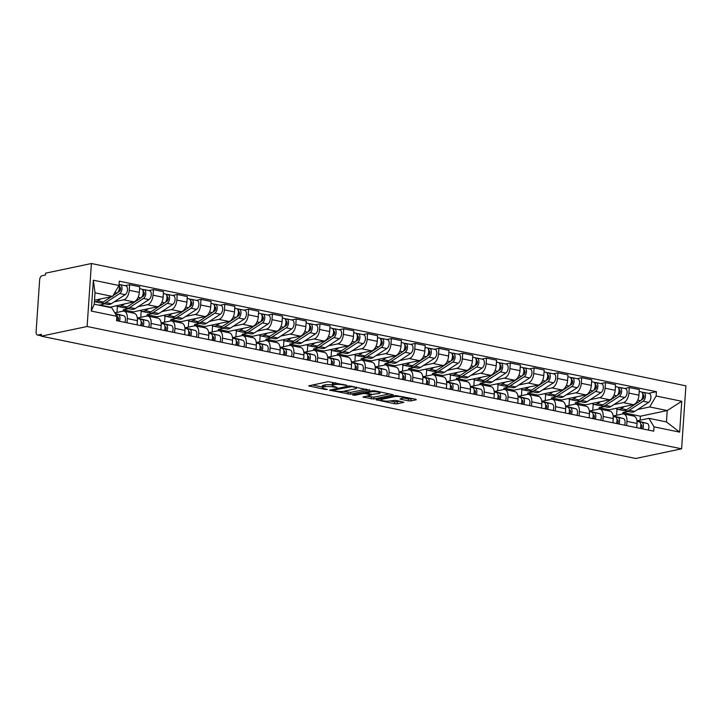 <?xml version="1.0" encoding="UTF-8"?>
<svg xmlns="http://www.w3.org/2000/svg" width="722" height="722" viewBox="0 0 722 722"><rect width="100%" height="100%" fill="white"/><g stroke="black" fill="none" stroke-linecap="round" stroke-linejoin="round"><path stroke-width="1.08" d="M346.957 385.377L328.185 381.649L308.646 385.873L325.324 389.501L327.355 389.429L324.756 388.761A5.893 1.155 -176.1 0 1 322.292 387.642A5.893 1.155 -176.1 0 1 323.384 387.055L324.981 386.721A5.893 1.155 -176.1 0 1 333.185 386.983L337.039 387.47L334.674 386.667A5.893 1.155 -176.1 0 1 332.21 385.548A5.893 1.155 -176.1 0 1 333.293 384.97L334.9 384.627A5.893 1.155 -176.1 0 1 343.103 384.898L346.957 385.377M408.336 400.827L410.899 400.909L416.278 399.771L415.854 399.239L395.62 395.53L376.09 399.753L394.519 403.742L397.082 403.824L403.932 402.271L395.602 400.358L389.808 400.963A4.928 0.966 -176.1 0 1 384.275 400.954A4.928 0.966 -176.1 0 1 380.891 399.798A4.928 0.966 -176.1 0 1 381.803 399.311L394.438 396.649A4.928 0.966 -176.1 0 1 399.97 396.649A4.928 0.966 -176.1 0 1 403.363 397.804A4.928 0.966 -176.1 0 1 402.452 398.291L399.997 398.923L400.773 399.275L408.336 400.827L408.453 398.995L413.002 398.661M681.604 448.813L635.757 458.479L41.262 336.163L87.118 326.497L681.604 448.813L685.9 385.837L91.405 263.521L45.558 273.187L45.432 275.019L42.066 275.732A3.754 2.094 -78.4 0 0 39.647 279.856L36.1 331.822A3.754 2.094 -78.4 0 0 37.517 335.035A3.754 2.094 -78.4 0 0 38.022 335.035L41.298 335.703M369.727 390.196L349.069 385.945L329.53 390.178L350.531 394.239L369.754 389.79M374.908 390.819L393.346 394.808L373.806 399.031L362.913 397.046L371.379 395.033L365.594 393.652L363.031 393.571L354.926 395.277L352.589 394.979L372.344 390.737L374.908 390.819M41.262 336.163L41.389 334.322L38.022 335.035M87.118 326.497L91.405 263.521M114.825 312.888L122.902 311.191A8.637 4.819 101.6 0 1 124.067 311.173A8.637 4.819 101.6 0 1 127.325 318.582L127.036 322.797M104.744 303.791L99.428 305.271M109.491 307.337L133.75 301.877A8.637 4.819 -78.4 0 0 139.319 292.374L129.256 290.307A8.637 4.819 101.6 0 1 123.679 299.801L114.284 301.787M129.256 290.307L129.635 284.703L125.059 285.668M137.108 324.864L137.397 320.649A8.637 4.819 -78.4 0 0 134.139 313.249L124.067 311.173M139.319 292.374L139.707 286.778L129.635 284.703M137.442 318.032L146.701 316.083A8.637 4.819 101.6 0 1 147.866 316.074A8.637 4.819 101.6 0 1 151.124 323.474L150.835 327.689M128.543 308.691L123.245 309.801L123.155 311.146M148.849 290.56L153.425 289.603L153.046 295.199A8.637 4.819 101.6 0 1 147.478 304.702L138.073 306.679M116.964 312.436L117.379 306.263M160.898 329.764L161.186 325.55A8.637 4.819 -78.4 0 0 157.928 318.14L147.866 316.074M133.227 313.059L133.308 311.877L157.54 306.769A8.637 4.819 -78.4 0 0 163.109 297.274L163.497 291.67L153.425 289.603M161.232 322.933L170.491 320.974A8.637 4.819 101.6 0 1 171.655 320.965A8.637 4.819 101.6 0 1 174.914 328.375L174.625 332.589M152.333 313.583L147.035 314.702L146.945 316.037M172.648 295.46L177.224 294.495L176.836 300.099A8.637 4.819 101.6 0 1 171.267 309.594L161.863 311.579M140.754 317.337L141.178 311.155M184.688 334.656L184.976 330.441A8.637 4.819 -78.4 0 0 181.718 323.041L171.655 320.965M157.026 317.96L157.107 316.768L181.33 311.669A8.637 4.819 -78.4 0 0 186.908 302.166L187.287 296.571L177.224 294.495M185.022 327.824L194.281 325.875A8.637 4.819 101.6 0 1 195.445 325.866A8.637 4.819 101.6 0 1 198.703 333.266L198.415 337.481M176.123 318.483L170.825 319.593L170.735 320.938M196.438 300.352L201.014 299.386L200.635 304.991A8.637 4.819 101.6 0 1 195.057 314.485L185.662 316.471M164.544 322.229L164.968 316.055M208.477 339.557L208.766 335.333A8.637 4.819 -78.4 0 0 205.508 327.932L195.445 325.866M180.816 322.851L180.897 321.669L205.12 316.561A8.637 4.819 -78.4 0 0 210.698 307.058L211.077 301.462L201.014 299.386M208.811 332.716L218.071 330.766A8.637 4.819 101.6 0 1 219.235 330.757A8.637 4.819 101.6 0 1 222.493 338.158L222.205 342.381M199.913 323.375L194.624 324.494L194.534 325.83M220.228 305.253L224.804 304.287L224.425 309.882A8.637 4.819 101.6 0 1 218.847 319.386L209.452 321.362M188.334 327.129L188.758 320.947M232.276 344.448L232.565 340.233A8.637 4.819 -78.4 0 0 229.307 332.833L219.235 330.757M204.606 327.752L204.687 326.561L228.919 321.452A8.637 4.819 -78.4 0 0 234.488 311.958L234.867 306.354L224.804 304.287M232.61 337.616L241.861 335.667A8.637 4.819 101.6 0 1 243.025 335.658A8.637 4.819 101.6 0 1 246.283 343.058L246.003 347.273M223.703 328.266L218.414 329.385L218.324 330.73M244.018 310.144L248.594 309.178L248.215 314.783A8.637 4.819 101.6 0 1 242.637 324.277L233.242 326.263M212.133 332.021L212.548 325.848M256.066 349.349L256.355 345.125A8.637 4.819 -78.4 0 0 253.097 337.725L243.025 335.658M228.396 332.643L228.477 331.461L252.709 326.353A8.637 4.819 -78.4 0 0 258.277 316.85L258.666 311.254L248.594 309.178M256.4 342.508L265.66 340.558A8.637 4.819 101.6 0 1 266.824 340.549A8.637 4.819 101.6 0 1 270.082 347.95L269.793 352.165M247.502 333.167L242.204 334.277L242.114 335.622M267.808 315.045L272.393 314.079L272.004 319.675A8.637 4.819 101.6 0 1 266.436 329.178L257.032 331.154M235.923 336.912L236.347 330.739M279.856 354.24L280.145 350.026A8.637 4.819 -78.4 0 0 276.887 342.616L266.824 340.549M252.186 337.535L252.267 336.353L276.499 331.245A8.637 4.819 -78.4 0 0 282.076 321.75L282.455 316.146L272.393 314.079M280.19 347.408L289.45 345.459A8.637 4.819 101.6 0 1 290.614 345.441A8.637 4.819 101.6 0 1 293.872 352.85L293.583 357.065M271.291 338.058L265.994 339.178L265.904 340.513M291.607 319.936L296.182 318.971L295.794 324.575A8.637 4.819 101.6 0 1 290.226 334.069L280.831 336.055M259.712 341.813L260.137 335.64M303.646 359.132L303.935 354.917A8.637 4.819 -78.4 0 0 300.677 347.517L290.614 345.441M275.985 342.436L276.066 341.244L300.289 336.145A8.637 4.819 -78.4 0 0 305.866 326.642L306.245 321.046L296.182 318.971M303.98 352.3L313.24 350.35A8.637 4.819 101.6 0 1 314.404 350.341A8.637 4.819 101.6 0 1 317.662 357.742L317.373 361.957M295.081 342.959L289.793 344.069L289.693 345.414M315.397 324.828L319.972 323.871L319.593 329.467A8.637 4.819 101.6 0 1 314.016 338.97L304.621 340.946M283.502 346.704L283.927 340.531M327.445 364.032L327.725 359.818A8.637 4.819 -78.4 0 0 324.467 352.408L314.404 350.341M299.774 347.327L299.856 346.145L324.079 341.037A8.637 4.819 -78.4 0 0 329.656 331.542L330.035 325.938L319.972 323.871M327.77 357.2L337.03 355.242A8.637 4.819 101.6 0 1 338.194 355.233A8.637 4.819 101.6 0 1 341.452 362.634L341.163 366.857M318.871 347.851L313.583 348.97L313.492 350.305M339.187 329.728L343.762 328.763L343.383 334.358A8.637 4.819 101.6 0 1 337.806 343.862L328.411 345.838M307.301 351.605L307.716 345.423M351.235 368.924L351.524 364.709A8.637 4.819 -78.4 0 0 348.266 357.309L338.194 355.233M323.564 352.228L323.646 351.036L347.878 345.928A8.637 4.819 -78.4 0 0 353.446 336.434L353.834 330.829L343.762 328.763M351.569 362.092L360.829 360.143A8.637 4.819 101.6 0 1 361.993 360.134A8.637 4.819 101.6 0 1 365.251 367.534L364.962 371.749M342.67 352.751L337.373 353.861L337.282 355.206M362.976 334.62L367.552 333.654L367.173 339.259A8.637 4.819 101.6 0 1 361.605 348.753L352.201 350.739M331.091 356.497L331.506 350.323M375.025 373.825L375.314 369.601A8.637 4.819 -78.4 0 0 372.056 362.2L361.993 360.134M347.354 357.119L347.435 355.937L371.668 350.829A8.637 4.819 -78.4 0 0 377.236 341.325L377.624 335.73L367.552 333.654M375.359 366.984L384.618 365.034A8.637 4.819 101.6 0 1 385.783 365.025A8.637 4.819 101.6 0 1 389.041 372.426L388.752 376.649M366.46 357.643L361.162 358.762L361.072 360.097M386.775 339.52L391.351 338.555L390.963 344.15A8.637 4.819 101.6 0 1 385.395 353.654L375.991 355.63M354.881 361.397L355.305 355.215M398.815 378.716L399.104 374.501A8.637 4.819 -78.4 0 0 395.846 367.101L385.783 365.025M371.153 362.02L371.234 360.829L395.457 355.72A8.637 4.819 -78.4 0 0 401.035 346.226L401.414 340.622L391.351 338.555M399.149 371.884L408.408 369.935A8.637 4.819 101.6 0 1 409.573 369.926A8.637 4.819 101.6 0 1 412.831 377.326L412.542 381.541M390.25 362.534L384.952 363.653L384.862 364.998M410.565 344.412L415.141 343.446L414.762 349.051A8.637 4.819 101.6 0 1 409.184 358.545L399.789 360.531M378.671 366.289L379.095 360.116M422.605 383.608L422.893 379.393A8.637 4.819 -78.4 0 0 419.635 371.992L409.573 369.926M394.943 366.911L395.024 365.72L419.247 360.621A8.637 4.819 -78.4 0 0 424.825 351.118L425.204 345.522L415.141 343.446M422.939 376.776L432.198 374.826A8.637 4.819 101.6 0 1 433.362 374.817A8.637 4.819 101.6 0 1 436.62 382.218L436.332 386.432M414.04 367.435L408.751 368.545L408.661 369.89M434.355 349.304L438.931 348.347L438.552 353.942A8.637 4.819 101.6 0 1 432.974 363.446L423.579 365.422M402.461 371.18L402.885 365.007M446.404 388.508L446.692 384.294A8.637 4.819 -78.4 0 0 443.434 376.884L433.362 374.817M418.733 371.803L418.814 370.621L443.046 365.512A8.637 4.819 -78.4 0 0 448.615 356.018L448.994 350.414L438.931 348.347M446.738 381.676L455.988 379.718A8.637 4.819 101.6 0 1 457.152 379.709A8.637 4.819 101.6 0 1 460.41 387.118L460.131 391.333M437.83 372.326L432.541 373.445L432.451 374.781M458.145 354.204L462.721 353.238L462.342 358.843A8.637 4.819 101.6 0 1 456.764 368.337L447.369 370.323M426.26 376.081L426.675 369.899M470.193 393.4L470.482 389.185A8.637 4.819 -78.4 0 0 467.224 381.785L457.152 379.709M442.523 376.703L442.604 375.512L466.836 370.413A8.637 4.819 -78.4 0 0 472.405 360.91L472.793 355.314L462.721 353.238M470.527 386.568L479.787 384.618A8.637 4.819 101.6 0 1 480.951 384.609A8.637 4.819 101.6 0 1 484.209 392.01L483.921 396.225M461.629 377.227L456.331 378.337L456.241 379.682M481.935 359.096L486.52 358.13L486.132 363.735A8.637 4.819 101.6 0 1 480.563 373.238L471.159 375.214M450.05 380.972L450.465 374.799M493.983 398.3L494.272 394.077A8.637 4.819 -78.4 0 0 491.014 386.676L480.951 384.609M466.313 381.595L466.394 380.413L490.626 375.305A8.637 4.819 -78.4 0 0 496.204 365.801L496.583 360.206L486.52 358.13M494.317 391.459L503.577 389.51A8.637 4.819 101.6 0 1 504.741 389.501A8.637 4.819 101.6 0 1 507.999 396.901L507.71 401.125M485.419 382.118L480.121 383.238L480.031 384.573M505.734 363.996L510.31 363.031L509.922 368.626A8.637 4.819 101.6 0 1 504.353 378.129L494.958 380.106M473.84 385.873L474.264 379.691M517.773 403.192L518.062 398.977A8.637 4.819 -78.4 0 0 514.804 391.577L504.741 389.501M490.112 386.496L490.193 385.304L514.416 380.196A8.637 4.819 -78.4 0 0 519.993 370.702L520.372 365.097L510.31 363.031M518.107 396.36L527.367 394.411A8.637 4.819 101.6 0 1 528.531 394.402A8.637 4.819 101.6 0 1 531.789 401.802L531.5 406.017M509.209 387.01L503.92 388.129L503.821 389.474M529.524 368.888L534.099 367.922L533.72 373.527A8.637 4.819 101.6 0 1 528.143 383.021L518.748 385.007M497.629 390.764L498.054 384.591M541.572 408.092L541.852 403.869A8.637 4.819 -78.4 0 0 538.594 396.468L528.531 394.402M513.902 391.387L513.983 390.205L538.206 385.097A8.637 4.819 -78.4 0 0 543.783 375.593L544.162 369.998L534.099 367.922M541.897 401.252L551.157 399.302A8.637 4.819 101.6 0 1 552.321 399.293A8.637 4.819 101.6 0 1 555.579 406.694L555.29 410.908M532.998 391.911L527.71 393.03L527.62 394.365M553.314 373.788L557.889 372.823L557.51 378.418A8.637 4.819 101.6 0 1 551.933 387.922L542.538 389.898M521.428 395.656L521.844 389.483M565.362 412.984L565.651 408.769A8.637 4.819 -78.4 0 0 562.393 401.369L552.321 399.293M537.691 396.279L537.773 395.096L562.005 389.988A8.637 4.819 -78.4 0 0 567.573 380.494L567.961 374.889L557.889 372.823M565.696 406.152L574.956 404.203A8.637 4.819 101.6 0 1 576.12 404.185A8.637 4.819 101.6 0 1 579.378 411.594L579.089 415.809M556.797 396.802L551.5 397.921L551.409 399.257M577.104 378.68L581.679 377.714L581.3 383.319A8.637 4.819 101.6 0 1 575.732 392.813L566.328 394.799M545.218 400.557L545.633 394.383M589.152 417.876L589.441 413.661A8.637 4.819 -78.4 0 0 586.183 406.26L576.12 404.185M561.481 401.179L561.563 399.988L585.795 394.889A8.637 4.819 -78.4 0 0 591.363 385.386L591.751 379.79L581.679 377.714M589.486 411.044L598.746 409.094A8.637 4.819 101.6 0 1 599.91 409.085A8.637 4.819 101.6 0 1 603.168 416.486L602.879 420.7M580.587 401.703L575.29 402.813L575.199 404.158M600.903 383.572L605.478 382.615L605.09 388.21A8.637 4.819 101.6 0 1 599.522 397.714L590.118 399.69M569.008 405.448L569.432 399.275M612.942 422.776L613.231 418.561A8.637 4.819 -78.4 0 0 609.973 411.152L599.91 409.085M585.28 406.071L585.361 404.889L609.585 399.78A8.637 4.819 -78.4 0 0 615.162 390.286L615.541 384.682L605.478 382.615M613.276 415.944L622.535 413.986A8.637 4.819 101.6 0 1 623.7 413.977A8.637 4.819 101.6 0 1 626.958 421.377L626.669 425.601M604.377 406.594L599.079 407.713L598.989 409.049M624.692 388.472L629.268 387.506L628.889 393.102A8.637 4.819 101.6 0 1 623.312 402.605L613.917 404.582M592.798 410.349L593.222 404.167M636.732 427.668L637.021 423.453A8.637 4.819 -78.4 0 0 633.763 416.053L623.7 413.977M609.07 410.971L609.151 409.78L633.374 404.672A8.637 4.819 -78.4 0 0 638.952 395.178L639.331 389.573L629.268 387.506M609.151 409.78L599.079 407.713M585.361 404.889L575.29 402.813M561.563 399.988L551.5 397.921M537.773 395.096L527.71 393.03M513.983 390.205L503.92 388.129M490.193 385.304L480.121 383.238M466.394 380.413L456.331 378.337M442.604 375.512L432.541 373.445M418.814 370.621L408.751 368.545M395.024 365.72L384.952 363.653M371.234 360.829L361.162 358.762M347.435 355.937L337.373 353.861M323.646 351.036L313.583 348.97M299.856 346.145L289.793 344.069M276.066 341.244L265.994 339.178M252.267 336.353L242.204 334.277M228.477 331.461L218.414 329.385M204.687 326.561L194.624 324.494M180.897 321.669L170.825 319.593M157.107 316.768L147.035 314.702M133.308 311.877L123.245 309.801M109.518 306.976L99.456 304.91M94.519 300.235L112.56 296.426L95.024 292.825L94.248 304.206L111.784 307.816L116.883 316.335L116.585 320.649L653.735 431.169L654.033 426.855L648.934 418.336L666.469 421.946L667.245 410.556L649.71 406.955L637.707 409.482M116.883 316.335L91.261 311.056L93.364 280.217L118.986 285.488L112.56 296.426M649.71 406.955L656.136 396.008L656.424 391.694L119.274 281.174L118.986 285.488M656.136 396.008L681.758 401.279L679.655 432.126L654.033 426.855M640.143 420.186L640.414 416.215L667.245 410.556L681.758 401.279M637.066 420.836L648.934 418.336M628.167 411.495L622.878 412.605L622.788 413.95M640.414 416.215L622.878 412.605M648.482 393.364L656.424 391.694M616.588 415.24L617.012 409.067M91.261 311.056L94.248 304.206M93.364 280.217L95.024 292.825M666.469 421.946L679.655 432.126M335.495 382.714A5.893 1.155 -176.1 0 0 335.026 382.795L334.9 384.627M332.21 385.548L332.328 383.716A5.893 1.155 -176.1 0 1 333.42 383.129L335.026 382.795M332.246 384.961A5.893 1.155 -176.1 0 0 325.108 384.88L324.981 386.721M322.292 387.642L322.418 385.81A5.893 1.155 -176.1 0 1 323.501 385.223L325.108 384.88M312.391 384.979L322.328 387.019M343.338 391.342L350.657 392.407L366.442 389.077M351.785 386.685L333.14 390.178L335.613 390.999A5.893 1.155 -176.1 0 0 343.816 391.261L355.332 388.833A5.893 1.155 -176.1 0 0 356.424 388.246A5.893 1.155 -176.1 0 0 353.951 387.127L351.785 386.685L351.822 386.071M389.727 393.869L373.933 397.199L373.806 399.031M366.659 396.143L373.933 397.199M379.113 393.517A4.928 0.966 -176.1 0 0 380.025 393.03A4.928 0.966 -176.1 0 0 376.64 391.875A4.928 0.966 -176.1 0 0 371.108 391.865L366.316 392.994L372.101 394.374L379.113 393.517M403.309 397.93L408.453 398.995M389.934 400.936L394.645 401.901L400.313 401.333M379.826 398.851L380.936 399.085M117.767 292.446L119.491 291.327A2.256 1.254 -78.4 0 0 120.592 288.962A2.256 1.254 -78.4 0 0 119.744 287.067A2.256 1.254 -78.4 0 0 119.437 287.067L119.599 284.685A4.693 2.617 -78.4 0 1 120.24 284.676L125.727 285.804A4.693 2.617 -78.4 0 1 127.505 289.766A4.693 2.617 -78.4 0 1 125.195 294.675L111.323 303.709A11.263 6.29 -78.4 0 1 108.065 304.476L102.569 303.348A11.263 6.29 -78.4 0 0 105.827 302.581L119.708 293.547A4.693 2.617 -78.4 0 0 122.009 288.638A4.693 2.617 -78.4 0 0 120.24 284.676M101.324 302.834A11.263 6.29 -78.4 0 0 102.569 303.348M119.238 289.396L120.583 289.116M119.41 287.058L120.023 287.185M94.42 301.67A11.263 6.29 -78.4 0 0 94.492 301.679L99.979 302.816A11.263 6.29 -78.4 0 0 103.237 302.049L111.54 296.643M94.492 301.679A11.263 6.29 -78.4 0 0 97.75 300.921L100.854 298.899M112.993 295.695L117.108 293.015A4.693 2.617 -78.4 0 0 118.995 285.38M119.049 284.567L119.599 284.685M115.511 314.043L115.673 314.088A4.693 2.617 101.6 0 1 116.765 320.685M117.361 316.904L117.74 317.003A2.256 1.254 101.6 0 1 118.561 318.592A2.256 1.254 101.6 0 1 117.83 320.902M115.421 313.88L118.264 314.621A4.693 2.617 101.6 0 1 119.356 321.218M115.213 313.547L123.76 315.749A4.693 2.617 101.6 0 1 124.852 322.346M141.557 297.338L143.281 296.219A2.256 1.254 -78.4 0 0 144.391 293.863A2.256 1.254 -78.4 0 0 143.534 291.959A2.256 1.254 -78.4 0 0 143.236 291.968L143.398 289.576A4.693 2.617 -78.4 0 1 144.03 289.567L149.517 290.704A4.693 2.617 -78.4 0 1 151.295 294.657A4.693 2.617 -78.4 0 1 148.985 299.576L135.113 308.61A11.263 6.29 -78.4 0 1 131.855 309.368L126.359 308.24A11.263 6.29 -78.4 0 0 129.626 307.482L143.498 298.448A4.693 2.617 -78.4 0 0 145.799 293.529A4.693 2.617 -78.4 0 0 144.03 289.567M125.114 307.725A11.263 6.29 -78.4 0 0 126.359 308.24M143.028 294.296L144.373 294.007M143.2 291.959L143.813 292.085M116.368 305.541A11.263 6.29 -78.4 0 0 118.282 306.579L123.769 307.707A11.263 6.29 -78.4 0 0 127.027 306.949L140.898 297.915A4.693 2.617 -78.4 0 0 143.209 292.997A4.693 2.617 -78.4 0 0 141.431 289.035L139.572 288.656M118.282 306.579A11.263 6.29 -78.4 0 0 121.54 305.812L124.644 303.791M142.017 289.296L143.398 289.576M165.356 302.238L167.071 301.119A2.256 1.254 -78.4 0 0 168.181 298.755A2.256 1.254 -78.4 0 0 167.323 296.859A2.256 1.254 -78.4 0 0 167.026 296.859L167.188 294.468A4.693 2.617 -78.4 0 1 167.82 294.468L173.307 295.596A4.693 2.617 -78.4 0 1 175.085 299.558A4.693 2.617 -78.4 0 1 172.775 304.467L158.903 313.501A11.263 6.29 -78.4 0 1 155.645 314.269L150.158 313.14A11.263 6.29 -78.4 0 0 153.416 312.373L167.287 303.339A4.693 2.617 -78.4 0 0 169.598 298.43A4.693 2.617 -78.4 0 0 167.82 294.468M148.912 312.626A11.263 6.29 -78.4 0 0 150.158 313.14M166.818 299.188L168.172 298.908M166.99 296.85L167.603 296.977M140.158 310.433A11.263 6.29 -78.4 0 0 142.072 311.471L147.559 312.599A11.263 6.29 -78.4 0 0 150.826 311.841L164.697 302.807A4.693 2.617 -78.4 0 0 166.999 297.888A4.693 2.617 -78.4 0 0 165.23 293.935L163.371 293.547M142.072 311.471A11.263 6.29 -78.4 0 0 145.33 310.713L148.434 308.691M165.807 294.188L167.188 294.468M137.37 318.438L139.463 318.98A4.693 2.617 101.6 0 1 140.555 325.577M141.151 321.795L141.53 321.895A2.256 1.254 101.6 0 1 142.351 323.483A2.256 1.254 101.6 0 1 141.62 325.793M137.351 318.303L142.063 319.512A4.693 2.617 101.6 0 1 143.155 326.109M137.315 318.005L147.55 320.649A4.693 2.617 101.6 0 1 148.642 327.237M161.159 323.339L163.262 323.88A4.693 2.617 101.6 0 1 164.354 330.477M164.941 326.696L165.32 326.795A2.256 1.254 101.6 0 1 166.141 328.384A2.256 1.254 101.6 0 1 165.41 330.694M161.141 323.194L165.852 324.413A4.693 2.617 101.6 0 1 166.944 331.01M161.105 322.896L171.34 325.541A4.693 2.617 101.6 0 1 172.432 332.138M189.146 307.13L190.861 306.011A2.256 1.254 -78.4 0 0 191.971 303.655A2.256 1.254 -78.4 0 0 191.122 301.751A2.256 1.254 -78.4 0 0 190.816 301.751L190.978 299.368A4.693 2.617 -78.4 0 1 191.61 299.359L197.106 300.487A4.693 2.617 -78.4 0 1 198.875 304.449A4.693 2.617 -78.4 0 1 196.574 309.368L182.693 318.402A11.263 6.29 -78.4 0 1 179.435 319.16L173.948 318.032A11.263 6.29 -78.4 0 0 177.206 317.274L191.077 308.231A4.693 2.617 -78.4 0 0 193.388 303.321A4.693 2.617 -78.4 0 0 191.61 299.359M172.702 317.518A11.263 6.29 -78.4 0 0 173.948 318.032M190.608 304.088L191.962 303.8M190.779 301.751L191.402 301.877M163.957 315.324A11.263 6.29 -78.4 0 0 165.861 316.371L171.358 317.5A11.263 6.29 -78.4 0 0 174.616 316.732L188.487 307.698A4.693 2.617 -78.4 0 0 190.798 302.789A4.693 2.617 -78.4 0 0 189.02 298.827L187.16 298.448M165.861 316.371A11.263 6.29 -78.4 0 0 169.119 315.604L172.233 313.583M189.597 299.079L190.978 299.368M212.936 312.03L214.66 310.902A2.256 1.254 -78.4 0 0 215.761 308.547A2.256 1.254 -78.4 0 0 214.912 306.651A2.256 1.254 -78.4 0 0 214.605 306.651L214.768 304.26A4.693 2.617 -78.4 0 1 215.4 304.26L220.896 305.388A4.693 2.617 -78.4 0 1 222.665 309.35A4.693 2.617 -78.4 0 1 220.363 314.26L206.492 323.294A11.263 6.29 -78.4 0 1 203.225 324.061L197.738 322.924A11.263 6.29 -78.4 0 0 200.996 322.165L214.867 313.131A4.693 2.617 -78.4 0 0 217.178 308.213A4.693 2.617 -78.4 0 0 215.4 304.26M196.492 322.409A11.263 6.29 -78.4 0 0 197.738 322.924M214.398 308.98L215.752 308.691M214.578 306.642L215.192 306.769M187.747 320.225A11.263 6.29 -78.4 0 0 189.651 321.263L195.148 322.391A11.263 6.29 -78.4 0 0 198.406 321.633L212.277 312.599A4.693 2.617 -78.4 0 0 214.587 307.68A4.693 2.617 -78.4 0 0 212.81 303.727L210.95 303.339M189.651 321.263A11.263 6.29 -78.4 0 0 192.918 320.505L196.023 318.483M213.387 303.98L214.768 304.26M236.726 316.922L238.45 315.803A2.256 1.254 -78.4 0 0 239.56 313.438A2.256 1.254 -78.4 0 0 238.702 311.543A2.256 1.254 -78.4 0 0 238.404 311.543L238.567 309.16A4.693 2.617 -78.4 0 1 239.199 309.151L244.686 310.279A4.693 2.617 -78.4 0 1 246.464 314.241A4.693 2.617 -78.4 0 1 244.153 319.16L230.282 328.194A11.263 6.29 -78.4 0 1 227.024 328.952L221.528 327.824A11.263 6.29 -78.4 0 0 224.795 327.057L238.666 318.023A4.693 2.617 -78.4 0 0 240.968 313.113A4.693 2.617 -78.4 0 0 239.199 309.151M220.282 327.31A11.263 6.29 -78.4 0 0 221.528 327.824M238.197 313.871L239.542 313.592M238.368 311.534L238.982 311.66M211.537 325.117A11.263 6.29 -78.4 0 0 213.45 326.163L218.937 327.292A11.263 6.29 -78.4 0 0 222.195 326.524L236.067 317.49A4.693 2.617 -78.4 0 0 238.377 312.581A4.693 2.617 -78.4 0 0 236.599 308.619L234.74 308.24M213.45 326.163A11.263 6.29 -78.4 0 0 216.708 325.396L219.813 323.375M237.186 308.872L238.567 309.16M184.949 328.23L187.052 328.772A4.693 2.617 101.6 0 1 188.144 335.369M188.74 331.588L189.11 331.687A2.256 1.254 101.6 0 1 189.94 333.275A2.256 1.254 101.6 0 1 189.209 335.586M184.931 328.095L189.642 329.304A4.693 2.617 101.6 0 1 190.734 335.901M184.895 327.788L195.13 330.432A4.693 2.617 101.6 0 1 196.222 337.03M208.739 333.122L210.842 333.672A4.693 2.617 101.6 0 1 211.934 340.261M212.53 336.488L212.909 336.587A2.256 1.254 101.6 0 1 213.73 338.176A2.256 1.254 101.6 0 1 212.999 340.486M208.73 332.986L213.432 334.205A4.693 2.617 101.6 0 1 214.524 340.793M208.694 332.689L218.928 335.333A4.693 2.617 101.6 0 1 220.02 341.93M232.538 338.022L234.632 338.564A4.693 2.617 101.6 0 1 235.724 345.161M236.32 341.38L236.699 341.479A2.256 1.254 101.6 0 1 237.52 343.067A2.256 1.254 101.6 0 1 236.789 345.378M232.52 337.878L237.222 339.096A4.693 2.617 101.6 0 1 238.314 345.694M232.484 337.58L242.718 340.224A4.693 2.617 101.6 0 1 243.81 346.822M260.516 321.813L262.239 320.694A2.256 1.254 -78.4 0 0 263.349 318.339A2.256 1.254 -78.4 0 0 262.492 316.435A2.256 1.254 -78.4 0 0 262.194 316.444L262.357 314.052A4.693 2.617 -78.4 0 1 262.988 314.052L268.476 315.18A4.693 2.617 -78.4 0 1 270.254 319.133A4.693 2.617 -78.4 0 1 267.943 324.052L254.072 333.086A11.263 6.29 -78.4 0 1 250.814 333.844L245.327 332.716A11.263 6.29 -78.4 0 0 248.585 331.958L262.456 322.924A4.693 2.617 -78.4 0 0 264.766 318.005A4.693 2.617 -78.4 0 0 262.988 314.052M244.081 332.201A11.263 6.29 -78.4 0 0 245.327 332.716M261.987 318.772L263.331 318.483M262.158 316.435L262.772 316.561M235.327 330.017A11.263 6.29 -78.4 0 0 237.24 331.055L242.727 332.183A11.263 6.29 -78.4 0 0 245.985 331.425L259.866 322.391A4.693 2.617 -78.4 0 0 262.167 317.472A4.693 2.617 -78.4 0 0 260.398 313.51L258.53 313.131M237.24 331.055A11.263 6.29 -78.4 0 0 240.498 330.288L243.603 328.266M260.976 313.772L262.357 314.052M256.328 342.914L258.422 343.455A4.693 2.617 101.6 0 1 259.514 350.053M260.11 346.28L260.489 346.37A2.256 1.254 101.6 0 1 261.31 347.959A2.256 1.254 101.6 0 1 260.579 350.269M256.31 342.779L261.021 343.997A4.693 2.617 101.6 0 1 262.113 350.585M256.274 342.481L266.508 345.125A4.693 2.617 101.6 0 1 267.6 351.722M284.315 326.714L286.029 325.595A2.256 1.254 -78.4 0 0 287.139 323.23A2.256 1.254 -78.4 0 0 286.291 321.335A2.256 1.254 -78.4 0 0 285.984 321.335L286.147 318.953A4.693 2.617 -78.4 0 1 286.778 318.943L292.266 320.072A4.693 2.617 -78.4 0 1 294.044 324.034A4.693 2.617 -78.4 0 1 291.733 328.943L277.862 337.977A11.263 6.29 -78.4 0 1 274.604 338.744L269.116 337.616A11.263 6.29 -78.4 0 0 272.375 336.849L286.246 327.815A4.693 2.617 -78.4 0 0 288.556 322.905A4.693 2.617 -78.4 0 0 286.778 318.943M267.871 337.102A11.263 6.29 -78.4 0 0 269.116 337.616M285.777 323.664L287.13 323.384M285.948 321.326L286.562 321.452M259.117 334.909A11.263 6.29 -78.4 0 0 261.03 335.947L266.517 337.084A11.263 6.29 -78.4 0 0 269.784 336.317L283.656 327.283A4.693 2.617 -78.4 0 0 285.957 322.373A4.693 2.617 -78.4 0 0 284.188 318.411L282.329 318.023M261.03 335.947A11.263 6.29 -78.4 0 0 264.288 335.188L267.402 333.167M284.766 318.664L286.147 318.953M280.118 347.814L282.221 348.356A4.693 2.617 101.6 0 1 283.313 354.953M283.899 351.172L284.278 351.271A2.256 1.254 101.6 0 1 285.109 352.859A2.256 1.254 101.6 0 1 284.378 355.17M280.1 347.67L284.811 348.888A4.693 2.617 101.6 0 1 285.903 355.486M280.064 347.372L290.298 350.017A4.693 2.617 101.6 0 1 291.39 356.614M308.104 331.606L309.819 330.486A2.256 1.254 -78.4 0 0 310.929 328.131A2.256 1.254 -78.4 0 0 310.081 326.227A2.256 1.254 -78.4 0 0 309.774 326.227L309.937 323.844A4.693 2.617 -78.4 0 1 310.568 323.835L316.065 324.972A4.693 2.617 -78.4 0 1 317.833 328.925A4.693 2.617 -78.4 0 1 315.532 333.844L301.661 342.878A11.263 6.29 -78.4 0 1 298.394 343.636L292.906 342.508A11.263 6.29 -78.4 0 0 296.164 341.75L310.036 332.716A4.693 2.617 -78.4 0 0 312.346 327.797A4.693 2.617 -78.4 0 0 310.568 323.835M291.661 341.993A11.263 6.29 -78.4 0 0 292.906 342.508M309.567 328.564L310.92 328.275M309.747 326.227L310.361 326.353M282.916 339.8A11.263 6.29 -78.4 0 0 284.82 340.847L290.316 341.975A11.263 6.29 -78.4 0 0 293.574 341.208L307.446 332.174A4.693 2.617 -78.4 0 0 309.756 327.265A4.693 2.617 -78.4 0 0 307.978 323.303L306.119 322.924M284.82 340.847A11.263 6.29 -78.4 0 0 288.087 340.08L291.192 338.058M308.556 323.564L309.937 323.844M303.908 352.706L306.011 353.248A4.693 2.617 101.6 0 1 307.103 359.845M307.698 356.063L308.077 356.163A2.256 1.254 101.6 0 1 308.899 357.751A2.256 1.254 101.6 0 1 308.168 360.061M303.899 352.571L308.601 353.78A4.693 2.617 101.6 0 1 309.693 360.377M303.854 352.273L314.088 354.917A4.693 2.617 101.6 0 1 315.18 361.505M331.894 336.506L333.618 335.387A2.256 1.254 -78.4 0 0 334.719 333.022A2.256 1.254 -78.4 0 0 333.871 331.127A2.256 1.254 -78.4 0 0 333.564 331.127L333.726 328.736A4.693 2.617 -78.4 0 1 334.367 328.736L339.854 329.864A4.693 2.617 -78.4 0 1 341.632 333.826A4.693 2.617 -78.4 0 1 339.322 338.735L325.451 347.769A11.263 6.29 -78.4 0 1 322.192 348.536L316.696 347.408A11.263 6.29 -78.4 0 0 319.954 346.641L333.826 337.607A4.693 2.617 -78.4 0 0 336.136 332.698A4.693 2.617 -78.4 0 0 334.367 328.736M315.451 346.894A11.263 6.29 -78.4 0 0 316.696 347.408M333.365 333.456L334.71 333.176M333.537 331.118L334.151 331.245M306.706 344.701A11.263 6.29 -78.4 0 0 308.619 345.739L314.106 346.867A11.263 6.29 -78.4 0 0 317.364 346.109L331.236 337.075A4.693 2.617 -78.4 0 0 333.546 332.156A4.693 2.617 -78.4 0 0 331.768 328.203L329.909 327.815M308.619 345.739A11.263 6.29 -78.4 0 0 311.877 344.981L314.982 342.959M332.346 328.456L333.726 328.736M327.698 357.607L329.801 358.148A4.693 2.617 101.6 0 1 330.893 364.736M331.488 360.964L331.867 361.063A2.256 1.254 101.6 0 1 332.689 362.652A2.256 1.254 101.6 0 1 331.958 364.962M327.689 357.462L332.391 358.681A4.693 2.617 101.6 0 1 333.483 365.278M327.653 357.164L337.887 359.809A4.693 2.617 101.6 0 1 338.979 366.406M355.684 341.398L357.408 340.279A2.256 1.254 -78.4 0 0 358.518 337.923A2.256 1.254 -78.4 0 0 357.661 336.019A2.256 1.254 -78.4 0 0 357.363 336.019L357.525 333.636A4.693 2.617 -78.4 0 1 358.157 333.627L363.644 334.755A4.693 2.617 -78.4 0 1 365.422 338.717A4.693 2.617 -78.4 0 1 363.112 343.636L349.24 352.67A11.263 6.29 -78.4 0 1 345.982 353.428L340.486 352.3A11.263 6.29 -78.4 0 0 343.753 351.533L357.625 342.499A4.693 2.617 -78.4 0 0 359.926 337.589A4.693 2.617 -78.4 0 0 358.157 333.627M339.241 351.785A11.263 6.29 -78.4 0 0 340.486 352.3M357.155 338.347L358.5 338.067M330.495 349.592A11.263 6.29 -78.4 0 0 332.409 350.639L337.896 351.767A11.263 6.29 -78.4 0 0 341.154 351L355.025 341.966A4.693 2.617 -78.4 0 0 357.336 337.057A4.693 2.617 -78.4 0 0 355.558 333.095L353.699 332.716M332.409 350.639A11.263 6.29 -78.4 0 0 335.667 349.872L338.771 347.851M356.145 333.347L357.525 333.636M379.483 346.289L381.198 345.17A2.256 1.254 -78.4 0 0 382.308 342.815A2.256 1.254 -78.4 0 0 381.451 340.91A2.256 1.254 -78.4 0 0 381.153 340.919L381.315 338.528A4.693 2.617 -78.4 0 1 381.947 338.528L387.434 339.656A4.693 2.617 -78.4 0 1 389.212 343.618A4.693 2.617 -78.4 0 1 386.902 348.527L373.03 357.561A11.263 6.29 -78.4 0 1 369.772 358.329L364.285 357.191A11.263 6.29 -78.4 0 0 367.543 356.433L381.415 347.399A4.693 2.617 -78.4 0 0 383.725 342.481A4.693 2.617 -78.4 0 0 381.947 338.528M363.04 356.677A11.263 6.29 -78.4 0 0 364.285 357.191M380.945 343.248L382.299 342.959M381.117 340.91L381.73 341.037M354.285 354.493A11.263 6.29 -78.4 0 0 356.199 355.531L361.686 356.659A11.263 6.29 -78.4 0 0 364.953 355.901L378.824 346.867A4.693 2.617 -78.4 0 0 381.126 341.948A4.693 2.617 -78.4 0 0 379.357 337.995L377.498 337.607M356.199 355.531A11.263 6.29 -78.4 0 0 359.457 354.773L362.561 352.742M379.934 338.248L381.315 338.528M403.273 351.19L404.988 350.071A2.256 1.254 -78.4 0 0 406.098 347.706A2.256 1.254 -78.4 0 0 405.25 345.811A2.256 1.254 -78.4 0 0 404.943 345.811L405.105 343.428A4.693 2.617 -78.4 0 1 405.737 343.419L411.233 344.547A4.693 2.617 -78.4 0 1 413.002 348.509A4.693 2.617 -78.4 0 1 410.701 353.419L396.82 362.453A11.263 6.29 -78.4 0 1 393.562 363.22L388.075 362.092A11.263 6.29 -78.4 0 0 391.333 361.325L405.204 352.291A4.693 2.617 -78.4 0 0 407.515 347.381A4.693 2.617 -78.4 0 0 405.737 343.419M386.83 361.578A11.263 6.29 -78.4 0 0 388.075 362.092M404.735 348.139L406.089 347.86M404.907 345.802L405.529 345.928M378.084 359.385A11.263 6.29 -78.4 0 0 379.989 360.422L385.485 361.56A11.263 6.29 -78.4 0 0 388.743 360.792L402.614 351.758A4.693 2.617 -78.4 0 0 404.925 346.849A4.693 2.617 -78.4 0 0 403.147 342.887L401.288 342.508M379.989 360.422A11.263 6.29 -78.4 0 0 383.247 359.664L386.36 357.643M403.724 343.14L405.105 343.428M427.063 356.081L428.787 354.962A2.256 1.254 -78.4 0 0 429.888 352.607A2.256 1.254 -78.4 0 0 429.039 350.702A2.256 1.254 -78.4 0 0 428.733 350.712L428.895 348.32A4.693 2.617 -78.4 0 1 429.527 348.311L435.023 349.448A4.693 2.617 -78.4 0 1 436.792 353.401A4.693 2.617 -78.4 0 1 434.491 358.32L420.619 367.354A11.263 6.29 -78.4 0 1 417.352 368.112L411.865 366.984A11.263 6.29 -78.4 0 0 415.123 366.225L428.994 357.191A4.693 2.617 -78.4 0 0 431.305 352.273A4.693 2.617 -78.4 0 0 429.527 348.311M410.619 366.469A11.263 6.29 -78.4 0 0 411.865 366.984M428.525 353.04L429.879 352.751M428.706 350.702L429.319 350.829M401.874 364.285A11.263 6.29 -78.4 0 0 403.778 365.323L409.275 366.451A11.263 6.29 -78.4 0 0 412.533 365.693L426.404 356.659A4.693 2.617 -78.4 0 0 428.715 351.74A4.693 2.617 -78.4 0 0 426.937 347.778L425.077 347.399M403.778 365.323A11.263 6.29 -78.4 0 0 407.046 364.556L410.15 362.534M427.514 348.04L428.895 348.32M450.853 360.982L452.577 359.863A2.256 1.254 -78.4 0 0 453.687 357.498A2.256 1.254 -78.4 0 0 452.829 355.603A2.256 1.254 -78.4 0 0 452.523 355.603L452.694 353.211A4.693 2.617 -78.4 0 1 453.326 353.211L458.813 354.34A4.693 2.617 -78.4 0 1 460.591 358.302A4.693 2.617 -78.4 0 1 458.28 363.211L444.409 372.245A11.263 6.29 -78.4 0 1 441.151 373.012L435.655 371.884A11.263 6.29 -78.4 0 0 438.922 371.117L452.793 362.083A4.693 2.617 -78.4 0 0 455.095 357.173A4.693 2.617 -78.4 0 0 453.326 353.211M434.409 371.37A11.263 6.29 -78.4 0 0 435.655 371.884M452.324 357.932L453.669 357.652M425.664 369.177A11.263 6.29 -78.4 0 0 427.577 370.215L433.065 371.343A11.263 6.29 -78.4 0 0 436.323 370.585L450.194 361.551A4.693 2.617 -78.4 0 0 452.504 356.632A4.693 2.617 -78.4 0 0 450.727 352.679L448.867 352.291M427.577 370.215A11.263 6.29 -78.4 0 0 430.835 369.456L433.94 367.435M451.313 352.932L452.694 353.211M474.643 365.873L476.367 364.754A2.256 1.254 -78.4 0 0 477.477 362.399A2.256 1.254 -78.4 0 0 476.619 360.495A2.256 1.254 -78.4 0 0 476.321 360.495L476.484 358.112A4.693 2.617 -78.4 0 1 477.116 358.103L482.603 359.231A4.693 2.617 -78.4 0 1 484.381 363.193A4.693 2.617 -78.4 0 1 482.07 368.112L468.199 377.146A11.263 6.29 -78.4 0 1 464.941 377.904L459.454 376.776A11.263 6.29 -78.4 0 0 462.712 376.018L476.583 366.984A4.693 2.617 -78.4 0 0 478.885 362.065A4.693 2.617 -78.4 0 0 477.116 358.103M458.208 376.261A11.263 6.29 -78.4 0 0 459.454 376.776M476.114 362.832L477.459 362.543M476.285 360.495L476.899 360.621M449.454 374.068A11.263 6.29 -78.4 0 0 451.367 375.115L456.855 376.243A11.263 6.29 -78.4 0 0 460.113 375.476L473.993 366.442A4.693 2.617 -78.4 0 0 476.294 361.532A4.693 2.617 -78.4 0 0 474.525 357.57L472.657 357.191M451.367 375.115A11.263 6.29 -78.4 0 0 454.625 374.348L457.73 372.326M475.103 357.823L476.484 358.112M351.497 362.498L353.59 363.04A4.693 2.617 101.6 0 1 354.683 369.637M355.278 365.855L355.657 365.955A2.256 1.254 101.6 0 1 356.478 367.543A2.256 1.254 101.6 0 1 355.747 369.854M351.479 362.354L356.19 363.572A4.693 2.617 101.6 0 1 357.282 370.169M351.443 362.056L361.677 364.7A4.693 2.617 101.6 0 1 362.769 371.298M375.287 367.39L377.38 367.931A4.693 2.617 101.6 0 1 378.481 374.528M379.068 370.756L379.447 370.846A2.256 1.254 101.6 0 1 380.268 372.444A2.256 1.254 101.6 0 1 379.537 374.754M375.269 367.254L379.98 368.473A4.693 2.617 101.6 0 1 381.072 375.061M375.232 366.957L385.467 369.601A4.693 2.617 101.6 0 1 386.559 376.198M399.076 372.29L401.179 372.832A4.693 2.617 101.6 0 1 402.271 379.429M402.867 375.648L403.237 375.747A2.256 1.254 101.6 0 1 404.067 377.335A2.256 1.254 101.6 0 1 403.336 379.646M399.058 372.146L403.769 373.364A4.693 2.617 101.6 0 1 404.861 379.962M399.022 371.848L409.257 374.492A4.693 2.617 101.6 0 1 410.349 381.09M422.866 377.182L424.969 377.723A4.693 2.617 101.6 0 1 426.061 384.321M426.657 380.539L427.036 380.638A2.256 1.254 101.6 0 1 427.857 382.227A2.256 1.254 101.6 0 1 427.126 384.537M422.857 377.046L427.559 378.256A4.693 2.617 101.6 0 1 428.651 384.853M422.821 376.749L433.056 379.393A4.693 2.617 101.6 0 1 434.148 385.981M446.665 382.082L448.759 382.624A4.693 2.617 101.6 0 1 449.851 389.221M450.447 385.44L450.826 385.539A2.256 1.254 101.6 0 1 451.647 387.127A2.256 1.254 101.6 0 1 450.916 389.438M446.647 381.938L451.349 383.156A4.693 2.617 101.6 0 1 452.441 389.754M446.611 381.64L456.845 384.284A4.693 2.617 101.6 0 1 457.938 390.882M470.455 386.974L472.549 387.515A4.693 2.617 101.6 0 1 473.641 394.113M474.237 390.331L474.616 390.431A2.256 1.254 101.6 0 1 475.437 392.019A2.256 1.254 101.6 0 1 474.706 394.329M470.437 386.839L475.148 388.048A4.693 2.617 101.6 0 1 476.24 394.645M470.401 386.532L480.635 389.176A4.693 2.617 101.6 0 1 481.727 395.773M498.442 370.774L500.156 369.646A2.256 1.254 -78.4 0 0 501.267 367.29A2.256 1.254 -78.4 0 0 500.418 365.395A2.256 1.254 -78.4 0 0 500.111 365.395L500.274 363.004A4.693 2.617 -78.4 0 1 500.906 363.004L506.393 364.132A4.693 2.617 -78.4 0 1 508.171 368.094A4.693 2.617 -78.4 0 1 505.86 373.003L491.989 382.037A11.263 6.29 -78.4 0 1 488.731 382.804L483.244 381.667A11.263 6.29 -78.4 0 0 486.502 380.909L500.373 371.875A4.693 2.617 -78.4 0 0 502.683 366.957A4.693 2.617 -78.4 0 0 500.906 363.004M481.998 381.153A11.263 6.29 -78.4 0 0 483.244 381.667M499.904 367.724L501.258 367.435M500.075 365.386L500.689 365.512M473.244 378.969A11.263 6.29 -78.4 0 0 475.157 380.007L480.644 381.135A11.263 6.29 -78.4 0 0 483.911 380.377L497.783 371.343A4.693 2.617 -78.4 0 0 500.084 366.424A4.693 2.617 -78.4 0 0 498.315 362.471L496.456 362.083M475.157 380.007A11.263 6.29 -78.4 0 0 478.415 379.249L481.529 377.227M498.893 362.724L500.274 363.004M494.245 391.865L496.348 392.416A4.693 2.617 101.6 0 1 497.44 399.004M498.027 395.232L498.406 395.331A2.256 1.254 101.6 0 1 499.236 396.919A2.256 1.254 101.6 0 1 498.505 399.23M494.227 391.73L498.938 392.948A4.693 2.617 101.6 0 1 500.03 399.546M494.191 391.432L504.425 394.077A4.693 2.617 101.6 0 1 505.517 400.674M522.232 375.666L523.946 374.547A2.256 1.254 -78.4 0 0 525.056 372.191A2.256 1.254 -78.4 0 0 524.208 370.287A2.256 1.254 -78.4 0 0 523.901 370.287L524.064 367.904A4.693 2.617 -78.4 0 1 524.695 367.895L530.192 369.023A4.693 2.617 -78.4 0 1 531.961 372.985A4.693 2.617 -78.4 0 1 529.659 377.904L515.788 386.938A11.263 6.29 -78.4 0 1 512.521 387.696L507.034 386.568A11.263 6.29 -78.4 0 0 510.292 385.801L524.163 376.767A4.693 2.617 -78.4 0 0 526.473 371.857A4.693 2.617 -78.4 0 0 524.695 367.895M505.788 386.053A11.263 6.29 -78.4 0 0 507.034 386.568M523.694 372.615L525.047 372.335M523.874 370.278L524.488 370.404M497.043 383.86A11.263 6.29 -78.4 0 0 498.947 384.907L504.443 386.035A11.263 6.29 -78.4 0 0 507.701 385.268L521.573 376.234A4.693 2.617 -78.4 0 0 523.883 371.325A4.693 2.617 -78.4 0 0 522.105 367.363L520.246 366.984M498.947 384.907A11.263 6.29 -78.4 0 0 502.214 384.14L505.319 382.118M522.683 367.615L524.064 367.904M518.035 396.766L520.138 397.308A4.693 2.617 101.6 0 1 521.23 403.905M521.826 400.123L522.205 400.223A2.256 1.254 101.6 0 1 523.026 401.811A2.256 1.254 101.6 0 1 522.295 404.121M518.026 396.622L522.728 397.84A4.693 2.617 101.6 0 1 523.82 404.437M517.981 396.324L528.215 398.968A4.693 2.617 101.6 0 1 529.307 405.565M546.022 380.557L547.745 379.438A2.256 1.254 -78.4 0 0 548.846 377.083A2.256 1.254 -78.4 0 0 547.998 375.178A2.256 1.254 -78.4 0 0 547.691 375.187L547.854 372.796A4.693 2.617 -78.4 0 1 548.494 372.796L553.982 373.924A4.693 2.617 -78.4 0 1 555.759 377.877A4.693 2.617 -78.4 0 1 553.449 382.795L539.578 391.829A11.263 6.29 -78.4 0 1 536.32 392.587L530.823 391.459A11.263 6.29 -78.4 0 0 534.081 390.701L547.953 381.667A4.693 2.617 -78.4 0 0 550.263 376.749A4.693 2.617 -78.4 0 0 548.494 372.796M529.578 390.945A11.263 6.29 -78.4 0 0 530.823 391.459M547.493 377.516L548.837 377.227M520.833 388.761A11.263 6.29 -78.4 0 0 522.746 389.799L528.233 390.927A11.263 6.29 -78.4 0 0 531.491 390.169L545.363 381.135A4.693 2.617 -78.4 0 0 547.673 376.216A4.693 2.617 -78.4 0 0 545.895 372.254L544.036 371.875M522.746 389.799A11.263 6.29 -78.4 0 0 526.004 389.032L529.109 387.01M546.473 372.516L547.854 372.796M541.825 401.658L543.928 402.199A4.693 2.617 101.6 0 1 545.02 408.796M545.615 405.024L545.994 405.114A2.256 1.254 101.6 0 1 546.816 406.703A2.256 1.254 101.6 0 1 546.085 409.022M541.816 401.522L546.518 402.741A4.693 2.617 101.6 0 1 547.61 409.329M541.78 401.224L552.014 403.869A4.693 2.617 101.6 0 1 553.106 410.466M569.811 385.458L571.535 384.339A2.256 1.254 -78.4 0 0 572.645 381.974A2.256 1.254 -78.4 0 0 571.788 380.079A2.256 1.254 -78.4 0 0 571.49 380.079L571.653 377.696A4.693 2.617 -78.4 0 1 572.284 377.687L577.771 378.815A4.693 2.617 -78.4 0 1 579.549 382.777A4.693 2.617 -78.4 0 1 577.239 387.687L563.368 396.721A11.263 6.29 -78.4 0 1 560.11 397.488L554.613 396.36A11.263 6.29 -78.4 0 0 557.88 395.593L571.752 386.559A4.693 2.617 -78.4 0 0 574.053 381.649A4.693 2.617 -78.4 0 0 572.284 377.687M553.368 395.846A11.263 6.29 -78.4 0 0 554.613 396.36M571.283 382.407L572.627 382.128M571.454 380.07L572.068 380.196M544.623 393.652A11.263 6.29 -78.4 0 0 546.536 394.69L552.023 395.827A11.263 6.29 -78.4 0 0 555.281 395.06L569.153 386.026A4.693 2.617 -78.4 0 0 571.463 381.117A4.693 2.617 -78.4 0 0 569.685 377.155L567.826 376.767M546.536 394.69A11.263 6.29 -78.4 0 0 549.794 393.932L552.899 391.911M570.272 377.407L571.653 377.696M565.624 406.558L567.718 407.1A4.693 2.617 101.6 0 1 568.81 413.697M569.405 409.915L569.784 410.015A2.256 1.254 101.6 0 1 570.606 411.603A2.256 1.254 101.6 0 1 569.875 413.914M565.606 406.414L570.317 407.632A4.693 2.617 101.6 0 1 571.409 414.229M565.57 406.116L575.804 408.76A4.693 2.617 101.6 0 1 576.896 415.358M593.61 390.349L595.325 389.23A2.256 1.254 -78.4 0 0 596.435 386.875A2.256 1.254 -78.4 0 0 595.578 384.97A2.256 1.254 -78.4 0 0 595.28 384.97L595.442 382.588A4.693 2.617 -78.4 0 1 596.074 382.579L601.561 383.716A4.693 2.617 -78.4 0 1 603.339 387.669A4.693 2.617 -78.4 0 1 601.029 392.587L587.157 401.622A11.263 6.29 -78.4 0 1 583.899 402.38L578.412 401.252A11.263 6.29 -78.4 0 0 581.67 400.493L595.542 391.459A4.693 2.617 -78.4 0 0 597.852 386.541A4.693 2.617 -78.4 0 0 596.074 382.579M577.167 400.737A11.263 6.29 -78.4 0 0 578.412 401.252M595.072 387.308L596.426 387.019M595.244 384.97L595.858 385.097M568.413 398.544A11.263 6.29 -78.4 0 0 570.326 399.591L575.813 400.719A11.263 6.29 -78.4 0 0 579.08 399.952L592.952 390.918A4.693 2.617 -78.4 0 0 595.253 386.008A4.693 2.617 -78.4 0 0 593.484 382.046L591.625 381.667M570.326 399.591A11.263 6.29 -78.4 0 0 573.584 398.824L576.688 396.802M594.062 382.308L595.442 382.588M589.414 411.45L591.508 411.991A4.693 2.617 101.6 0 1 592.609 418.589M593.195 414.807L593.574 414.906A2.256 1.254 101.6 0 1 594.396 416.495A2.256 1.254 101.6 0 1 593.664 418.805M589.396 411.314L594.107 412.524A4.693 2.617 101.6 0 1 595.199 419.121M589.36 411.017L599.594 413.661A4.693 2.617 101.6 0 1 600.686 420.249M617.4 395.25L619.115 394.131A2.256 1.254 -78.4 0 0 620.225 391.766A2.256 1.254 -78.4 0 0 619.377 389.871A2.256 1.254 -78.4 0 0 619.07 389.871L619.232 387.479A4.693 2.617 -78.4 0 1 619.864 387.479L625.36 388.607A4.693 2.617 -78.4 0 1 627.129 392.569A4.693 2.617 -78.4 0 1 624.828 397.479L610.947 406.513A11.263 6.29 -78.4 0 1 607.689 407.28L602.202 406.152A11.263 6.29 -78.4 0 0 605.46 405.385L619.332 396.351A4.693 2.617 -78.4 0 0 621.642 391.441A4.693 2.617 -78.4 0 0 619.864 387.479M600.957 405.638A11.263 6.29 -78.4 0 0 602.202 406.152M618.862 392.199L620.216 391.92M619.034 389.862L619.647 389.988M592.211 403.445A11.263 6.29 -78.4 0 0 594.116 404.482L599.612 405.611A11.263 6.29 -78.4 0 0 602.87 404.852L616.741 395.818A4.693 2.617 -78.4 0 0 619.052 390.9A4.693 2.617 -78.4 0 0 617.274 386.947L615.415 386.559M594.116 404.482A11.263 6.29 -78.4 0 0 597.374 403.724L600.487 401.703M617.851 387.2L619.232 387.479M613.204 416.35L615.306 416.892A4.693 2.617 101.6 0 1 616.398 423.48M616.994 419.708L617.364 419.807A2.256 1.254 101.6 0 1 618.194 421.395A2.256 1.254 101.6 0 1 617.463 423.706M613.186 416.206L617.897 417.424A4.693 2.617 101.6 0 1 618.989 424.022M613.149 415.908L623.384 418.552A4.693 2.617 101.6 0 1 624.476 425.15M641.19 400.141L642.914 399.022A2.256 1.254 -78.4 0 0 644.015 396.667A2.256 1.254 -78.4 0 0 643.167 394.763A2.256 1.254 -78.4 0 0 642.86 394.763L643.022 392.38A4.693 2.617 -78.4 0 1 643.654 392.371L649.15 393.499A4.693 2.617 -78.4 0 1 650.919 397.461A4.693 2.617 -78.4 0 1 648.618 402.38L634.746 411.414A11.263 6.29 -78.4 0 1 631.479 412.172L625.992 411.044A11.263 6.29 -78.4 0 0 629.25 410.276L643.121 401.242A4.693 2.617 -78.4 0 0 645.432 396.333A4.693 2.617 -78.4 0 0 643.654 392.371M624.747 410.529A11.263 6.29 -78.4 0 0 625.992 411.044M642.652 397.091L644.006 396.811M616.001 408.336A11.263 6.29 -78.4 0 0 617.906 409.383L623.402 410.511A11.263 6.29 -78.4 0 0 626.66 409.744L640.531 400.71A4.693 2.617 -78.4 0 0 642.842 395.8A4.693 2.617 -78.4 0 0 641.064 391.838L639.205 391.459M617.906 409.383A11.263 6.29 -78.4 0 0 621.173 408.616L624.277 406.594M641.641 392.091L643.022 392.38M636.994 421.242L639.096 421.783A4.693 2.617 101.6 0 1 640.188 428.381M640.784 424.599L641.163 424.698A2.256 1.254 101.6 0 1 641.984 426.287A2.256 1.254 101.6 0 1 641.253 428.597M636.984 421.097L641.687 422.316A4.693 2.617 101.6 0 1 642.779 428.913M636.948 420.8L647.183 423.444A4.693 2.617 101.6 0 1 648.275 430.041M615.162 390.286L605.09 388.21M591.363 385.386L581.3 383.319M567.573 380.494L557.51 378.418M543.783 375.593L533.72 373.527M519.993 370.702L509.922 368.626M496.204 365.801L486.132 363.735M472.405 360.91L462.342 358.843M448.615 356.018L438.552 353.942M424.825 351.118L414.762 349.051M401.035 346.226L390.963 344.15M377.236 341.325L367.173 339.259M353.446 336.434L343.383 334.358M329.656 331.542L319.593 329.467M305.866 326.642L295.794 324.575M282.076 321.75L272.004 319.675M258.277 316.85L248.215 314.783M234.488 311.958L224.425 309.882M210.698 307.058L200.635 304.991M186.908 302.166L176.836 300.099M163.109 297.274L153.046 295.199M638.952 395.178L628.889 393.102M633.374 404.672L623.312 402.605M609.585 399.78L599.522 397.714M613.231 418.561L603.168 416.486M585.795 394.889L575.732 392.813M589.441 413.661L579.378 411.594M562.005 389.988L551.933 387.922M565.651 408.769L555.579 406.694M538.206 385.097L528.143 383.021M541.852 403.869L531.789 401.802M514.416 380.196L504.353 378.129M518.062 398.977L507.999 396.901M490.626 375.305L480.563 373.238M494.272 394.077L484.209 392.01M466.836 370.413L456.764 368.337M470.482 389.185L460.41 387.118M443.046 365.512L432.974 363.446M446.692 384.294L436.62 382.218M419.247 360.621L409.184 358.545M422.893 379.393L412.831 377.326M395.457 355.72L385.395 353.654M399.104 374.501L389.041 372.426M371.668 350.829L361.605 348.753M375.314 369.601L365.251 367.534M347.878 345.928L337.806 343.862M351.524 364.709L341.452 362.634M324.079 341.037L314.016 338.97M327.725 359.818L317.662 357.742M300.289 336.145L290.226 334.069M303.935 354.917L293.872 352.85M276.499 331.245L266.436 329.178M280.145 350.026L270.082 347.95M252.709 326.353L242.637 324.277M256.355 345.125L246.283 343.058M228.919 321.452L218.847 319.386M232.565 340.233L222.493 338.158M205.12 316.561L195.057 314.485M208.766 335.333L198.703 333.266M181.33 311.669L171.267 309.594M184.976 330.441L174.914 328.375M157.54 306.769L147.478 304.702M161.186 325.55L151.124 323.474M133.75 301.877L123.679 299.801M137.397 320.649L127.325 318.582M637.021 423.453L626.958 421.377M343.14 384.284L343.103 384.898M333.42 383.129L333.293 384.97M335.279 386.793L335.243 387.407M333.23 386.288L333.185 386.983M323.501 385.223L323.384 387.055M325.36 388.887L325.324 389.501M309.458 385.593L309.413 386.225M345.197 384.709L345.161 385.322M350.657 392.407L350.531 394.239M348.094 392.326L347.968 394.158M330.342 389.889L330.297 390.521M350.044 385.873L349.99 386.622M333.203 389.293L333.14 390.178M353.997 386.514L353.951 387.127M371.37 397.109L371.243 398.95M363.726 396.757L363.68 397.389M370.648 394.077L370.612 394.69M365.693 392.136L365.594 393.652M363.085 392.687L363.031 393.571M354.98 394.392L354.926 395.277M371.171 390.981L371.108 391.865M366.713 391.92L366.659 392.804M400.818 398.643L400.773 399.275M394.501 395.764L394.438 396.649M381.866 398.427L381.803 399.311M397.208 401.983L397.082 403.824M394.645 401.901L394.519 403.742M376.902 399.474L376.857 400.105M411.017 399.076L410.899 400.909M105.827 302.581L111.323 303.709M119.708 293.547L125.195 294.675M97.75 300.921L103.237 302.049M114.843 292.545L117.108 293.015M123.76 315.749L118.264 314.621M129.626 307.482L135.113 308.61M143.498 298.448L148.985 299.576M121.54 305.812L127.027 306.949M138.119 297.338L140.898 297.915M153.416 312.373L158.903 313.501M167.287 303.339L172.775 304.467M145.33 310.713L150.826 311.841M161.909 302.238L164.697 302.807M139.463 318.98L137.379 318.555M147.55 320.649L142.063 319.512M163.262 323.88L161.168 323.447M171.34 325.541L165.852 324.413M177.206 317.274L182.693 318.402M191.077 308.231L196.574 309.368M169.119 315.604L174.616 316.732M185.698 307.13L188.487 307.698M200.996 322.165L206.492 323.294M214.867 313.131L220.363 314.26M192.918 320.505L198.406 321.633M209.497 312.021L212.277 312.599M224.795 327.057L230.282 328.194M238.666 318.023L244.153 319.16M216.708 325.396L222.195 326.524M233.287 316.922L236.067 317.49M187.052 328.772L184.958 328.348M195.13 330.432L189.642 329.304M210.842 333.672L208.748 333.239M218.928 335.333L213.432 334.205M234.632 338.564L232.547 338.131M242.718 340.224L237.222 339.096M248.585 331.958L254.072 333.086M262.456 322.924L267.943 324.052M240.498 330.288L245.985 331.425M257.077 321.813L259.866 322.391M258.422 343.455L256.337 343.031M266.508 345.125L261.021 343.997M272.375 336.849L277.862 337.977M286.246 327.815L291.733 328.943M264.288 335.188L269.784 336.317M280.867 326.714L283.656 327.283M282.221 348.356L280.127 347.923M290.298 350.017L284.811 348.888M296.164 341.75L301.661 342.878M310.036 332.716L315.532 333.844M288.087 340.08L293.574 341.208M304.666 331.606L307.446 332.174M306.011 353.248L303.917 352.823M314.088 354.917L308.601 353.78M319.954 346.641L325.451 347.769M333.826 337.607L339.322 338.735M311.877 344.981L317.364 346.109M328.456 336.497L331.236 337.075M329.801 358.148L327.716 357.715M337.887 359.809L332.391 358.681M357.363 336.019L357.941 336.145M343.753 351.533L349.24 352.67M357.625 342.499L363.112 343.636M335.667 349.872L341.154 351M352.246 341.398L355.025 341.966M367.543 356.433L373.03 357.561M381.415 347.399L386.902 348.527M359.457 354.773L364.953 355.901M376.036 346.289L378.824 346.867M391.333 361.325L396.82 362.453M405.204 352.291L410.701 353.419M383.247 359.664L388.743 360.792M399.826 351.19L402.614 351.758M415.123 366.225L420.619 367.354M428.994 357.191L434.491 358.32M407.046 364.556L412.533 365.693M423.624 356.081L426.404 356.659M452.523 355.603L453.109 355.72M438.922 371.117L444.409 372.245M452.793 362.083L458.28 363.211M430.835 369.456L436.323 370.585M447.414 360.982L450.194 361.551M462.712 376.018L468.199 377.146M476.583 366.984L482.07 368.112M454.625 374.348L460.113 375.476M471.204 365.873L473.993 366.442M353.59 363.04L351.506 362.606M361.677 364.7L356.19 363.572M377.38 367.931L375.296 367.507M385.467 369.601L379.98 368.473M401.179 372.832L399.085 372.399M409.257 374.492L403.769 373.364M424.969 377.723L422.875 377.299M433.056 379.393L427.559 378.256M448.759 382.624L446.674 382.191M456.845 384.284L451.349 383.156M472.549 387.515L470.464 387.091M480.635 389.176L475.148 388.048M486.502 380.909L491.989 382.037M500.373 371.875L505.86 373.003M478.415 379.249L483.911 380.377M494.994 370.765L497.783 371.343M496.348 392.416L494.254 391.983M504.425 394.077L498.938 392.948M510.292 385.801L515.788 386.938M524.163 376.767L529.659 377.904M502.214 384.14L507.701 385.268M518.793 375.666L521.573 376.234M520.138 397.308L518.044 396.874M528.215 398.968L522.728 397.84M547.691 375.187L548.278 375.305M534.081 390.701L539.578 391.829M547.953 381.667L553.449 382.795M526.004 389.032L531.491 390.169M542.583 380.557L545.363 381.135M543.928 402.199L541.843 401.775M552.014 403.869L546.518 402.741M557.88 395.593L563.368 396.721M571.752 386.559L577.239 387.687M549.794 393.932L555.281 395.06M566.373 385.458L569.153 386.026M567.718 407.1L565.633 406.666M575.804 408.76L570.317 407.632M581.67 400.493L587.157 401.622M595.542 391.459L601.029 392.587M573.584 398.824L579.08 399.952M590.163 390.349L592.952 390.918M591.508 411.991L589.423 411.567M599.594 413.661L594.107 412.524M605.46 405.385L610.947 406.513M619.332 396.351L624.828 397.479M597.374 403.724L602.87 404.852M613.953 395.241L616.741 395.818M615.306 416.892L613.213 416.459M623.384 418.552L617.897 417.424M642.86 394.763L643.446 394.889M629.25 410.276L634.746 411.414M643.121 401.242L648.618 402.38M621.173 408.616L626.66 409.744M637.752 400.141L640.531 400.71M639.096 421.783L637.003 421.35M647.183 423.444L641.687 422.316M41.289 335.811L37.517 335.035M332.968 389.338L332.896 390.304M356.506 387.028L356.424 388.246M371.433 394.239L371.379 395.033M380.106 391.893L380.025 393.03M366.379 391.992L366.316 392.994M403.436 396.685L403.363 397.804M380.972 398.616L380.891 399.798"/></g></svg>
